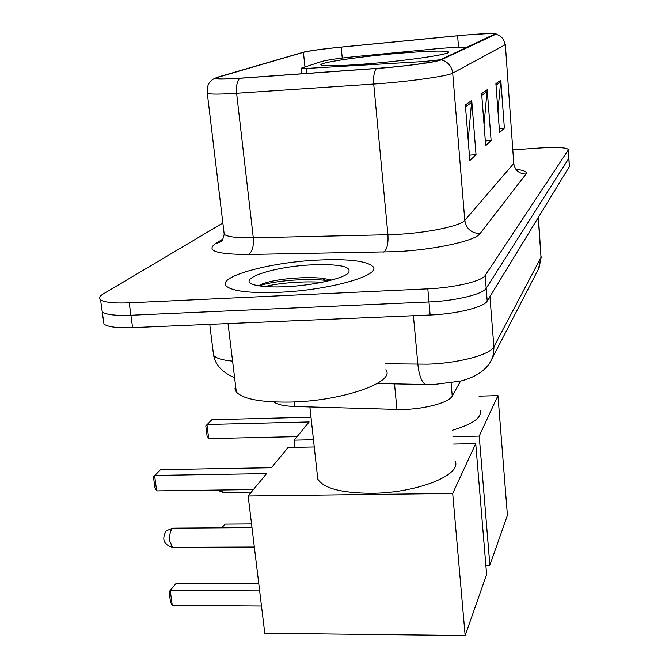 <?xml version="1.0" encoding="UTF-8"?>
<svg xmlns="http://www.w3.org/2000/svg" width="669" height="669" viewBox="0 0 669 669"><rect width="100%" height="100%" fill="white"/><g stroke="black" fill="none" stroke-linecap="round" stroke-linejoin="round"><path stroke-width="1" d="M466.536 47.566C463.157 46.947 453.549 47.298 437.71 48.628L357.388 56.388C339.375 58.203 327.459 59.909 321.647 61.498L301.543 68.121L306.352 68.439L423.962 61.523L440.411 59.75M397.336 53.428C357.974 56.756 316.103 63.053 321.271 65.102C325.56 66.415 342.085 65.905 370.835 63.572C411.795 60.151 453.289 53.754 448.339 51.848C443.664 50.451 426.663 50.978 397.336 53.428M460.598 381.054L452.227 395.973C448.999 403.181 420.149 410.331 396.951 409.436L294.828 406.518C284.392 406.142 277.418 404.62 273.905 401.952M103.461 320.585L103.954 324.08C107.793 326.957 117.343 328.136 132.596 327.618L430.134 314.999C456.618 314.02 484.189 307.163 487.199 301.083L569.361 166.614L568.918 158.118M222.852 223.028L103.093 294.034C99.464 296.216 98.611 298.123 100.534 299.745C104.347 302.396 113.906 303.417 129.209 302.823L427.817 288.849C454.402 287.737 482.106 281.156 485.167 275.477L568.282 150.032L568.817 158.336L486.187 288.306L568.817 158.336L569.361 166.614M427.817 288.849L428.98 301.953C455.514 300.899 483.143 294.184 486.187 288.306C483.143 294.184 455.514 300.899 428.98 301.953L130.907 315.241L428.98 301.953L430.134 314.999M103.954 324.08L102.248 311.938C106.07 314.698 115.628 315.801 130.907 315.241C115.628 315.801 106.07 314.698 102.248 311.938L101.772 308.568M317.992 260.065C269.624 262.215 215.619 276.983 226.624 286.349C232.954 291.366 250.474 293.348 279.174 292.286C329.867 290.246 382.543 275.001 372.742 266.404C366.236 260.843 347.989 258.727 317.992 260.065C269.624 262.215 215.619 276.983 226.624 286.349C232.954 291.366 250.474 293.348 279.174 292.286C329.867 290.246 382.543 275.001 372.742 266.404C366.236 260.843 347.989 258.727 317.992 260.065M463.91 35.181C482.081 33.626 492.501 33.199 495.185 33.902L440.035 59.926C436.18 62.1 403.139 66.549 376.89 68.372L240.288 78.173C226.975 79.093 219.114 79.218 216.697 78.549L218.504 77.119L303.425 52.316C309.73 50.76 322.316 49.029 341.165 47.123L463.91 35.181M464.052 35.123L341.215 47.073C324.164 48.778 311.838 50.418 304.219 51.981L217.45 77.211C211.454 79.276 218.888 79.636 239.77 78.29L376.438 68.489C403.365 66.624 437.258 62.05 441.189 59.834L495.846 34.236C496.992 33.642 495.093 33.391 490.168 33.467L464.052 35.123M317.181 282.878L319.456 282.778M465.365 104.949L469.839 160.527L476.035 154.706L471.729 100.509L465.365 104.949M468.2 140.172L471.729 100.509M469.404 155.158L476.035 154.706M495.905 83.667L499.592 132.579L504.376 128.08L500.805 80.247L495.905 83.667M497.953 110.82L500.805 80.247M499.283 128.456L504.376 128.08M481.638 93.601L485.694 145.633L491.113 140.54L487.208 89.73L481.638 93.601M484.038 124.401L487.208 89.73M485.326 140.95L491.113 140.54M568.282 150.032L568.357 149.43C566.033 147.464 556.7 146.971 540.368 147.949L513.09 149.831M452.403 430.242C472.623 424.221 481.889 417.682 480.208 410.632M489.875 565.196L479.221 436.096L497.962 395.613L507.42 515.306L489.875 565.196L485.853 565.205M294.954 447.377L294.143 440.16L309.145 421.947L206.93 424.497L208.711 438.605L297.061 436.614M479.221 436.096L452.963 436.673M313.468 439.734L294.143 440.16M479.021 396.148L497.962 395.613M221.79 527.816L224.926 524.153L251.536 523.952M224.926 524.153L221.907 527.816M310.993 417.18L211.822 419.739L205.809 425.969L207.055 435.845L208.711 438.605M317.19 473.794L317.775 479.088C323.579 488.311 341.374 493.036 371.17 493.27C416.846 493.195 462.43 474.839 455.079 461.05M261.479 605.963L172.251 605.386L170.52 602.15L169.106 591.747L175.914 583.636L258.794 583.861M465.156 635.55L452.696 493.413L475.734 443.639L486.622 574.47L465.156 635.55L264.79 633.3L248.149 495.963L266.571 473.61L154.572 475.442L156.671 490.87L253.434 489.557M259.647 590.878L170.227 590.526L172.251 605.386M156.671 490.87L154.932 487.751L153.46 476.947L160.527 469.646L271.422 467.731L288.071 447.519L314.254 446.976M452.696 493.413L248.149 495.963M453.607 444.091L475.734 443.639M175.914 583.636L169.106 591.747M235.547 385.595L234.944 388.898L236.324 392.009C243.048 399.134 261.119 402.487 290.547 402.061C342.603 401.082 396.157 381.966 385.829 369.765M312.239 264.84C271.447 266.479 231.273 280.796 257.331 285.521C264.255 286.85 273.78 287.244 285.906 286.7C312.465 285.546 342.561 278.856 348.298 273.069C352.404 266.647 340.379 263.904 312.239 264.84M331.707 280.018L321.321 278.078L310.659 277.535C289.175 277.802 272.827 280.027 261.596 284.191L259.246 285.864M265.2 286.549C277.51 283.104 303.91 280.896 321.831 282.31M259.363 285.88C270.008 281.448 304.261 277.861 325.862 280.386L328.814 280.763M294.318 401.927L294.828 406.518M394.509 383.855L396.951 409.436M451.107 383.028L452.227 395.973M306.352 68.439L306.87 73.398M423.962 61.523L424.113 63.271M385.244 363.777L427.658 364.17C458.499 363.309 490.561 354.662 493.898 346.734L541.02 257.373L538.445 217.216M538.219 217.584L541.02 257.373L538.353 269.281M413.417 315.709L417.857 364.271C419.003 375.008 421.503 381.756 425.359 384.508L429.473 384.642M487.199 301.083L485.167 275.477M132.596 327.618L129.209 302.823M377.249 383.496L432.709 384.65L460.381 381.113C469.446 378.83 484.682 373.519 491.506 359.964L493.371 354.486L493.956 347.713L489.934 296.618M213.143 351.819L213.578 355.339C215.92 358.233 222.259 360.165 232.586 361.135M541.246 256.771L539.047 267.943L489.658 363.234M515.891 169.274C524.103 170.244 527.473 171.833 526.01 174.049L480.049 233.598C471.419 233.23 466.335 228.815 464.788 220.352L513.767 163.437L505.346 44.614M480.049 233.598C475.617 240.773 434.808 249.788 396.09 251.678L248.525 254.488C217.116 254.387 205.96 250.875 215.058 243.934L222.911 239.017M376.438 68.489C374.113 71.591 373.21 76.784 373.72 84.051L387.928 234.744L397.679 234.359C428.386 232.753 460.882 225.846 464.788 220.352L452.712 73.105C448.247 76.099 406.719 81.927 373.72 84.051L236.609 93.259C220.093 94.321 210.325 94.362 207.306 93.376L207.122 92.381M239.77 78.29C237.06 81.3 236.006 86.293 236.609 93.259L253.292 237.788L387.928 234.744C388.43 243.616 387.058 249.403 383.83 252.121M441.189 59.834C447.879 61.665 451.726 66.089 452.712 73.105L505.028 44.84C504.284 39.22 501.215 35.683 495.846 34.236M505.321 44.271L513.767 163.437C514.963 170.277 519.044 173.815 526.01 174.049M223.923 231.959L224.207 234.292C227.36 236.885 237.052 238.047 253.292 237.788C253.886 246.309 252.297 251.87 248.525 254.488M221.991 241.208L215.058 243.934M218.504 77.119L218.704 78.867M457.613 35.766L458.541 47.298M341.165 47.123L342.244 58.052M303.425 52.316L304.955 66.992M481.772 95.333L487.191 91.519M496.022 85.289L500.78 81.936M465.515 106.797L471.72 102.424M221.339 489.992L222.961 492.459L223.831 492.451M251.979 527.607L173.873 528.159L171.975 528.711C170.043 531.462 169.349 535.702 169.893 541.43L172.435 547.317L173.672 547.309M448.389 52.425L448.339 51.848M301.192 68.43L301.752 73.766M234.585 377.642C222.576 372.683 215.577 365.249 213.578 355.339L209.74 324.348M215.209 78.198C211.563 79.736 206.253 83.274 207.306 93.376L224.207 234.292C222.969 239.059 222.15 241.266 221.748 240.899M568.382 149.831L568.893 157.708M100.534 299.745L102.248 311.938M251.343 492.083L222.961 492.459L217.325 490.043M317.775 479.088L309.872 406.944M172.702 528.142L166.706 530.617M254.337 547.016L172.435 547.317C163.905 544.717 161.689 539.473 165.778 531.587M236.324 392.009L228.037 323.57M321.329 278.078L325.862 280.386"/></g></svg>
